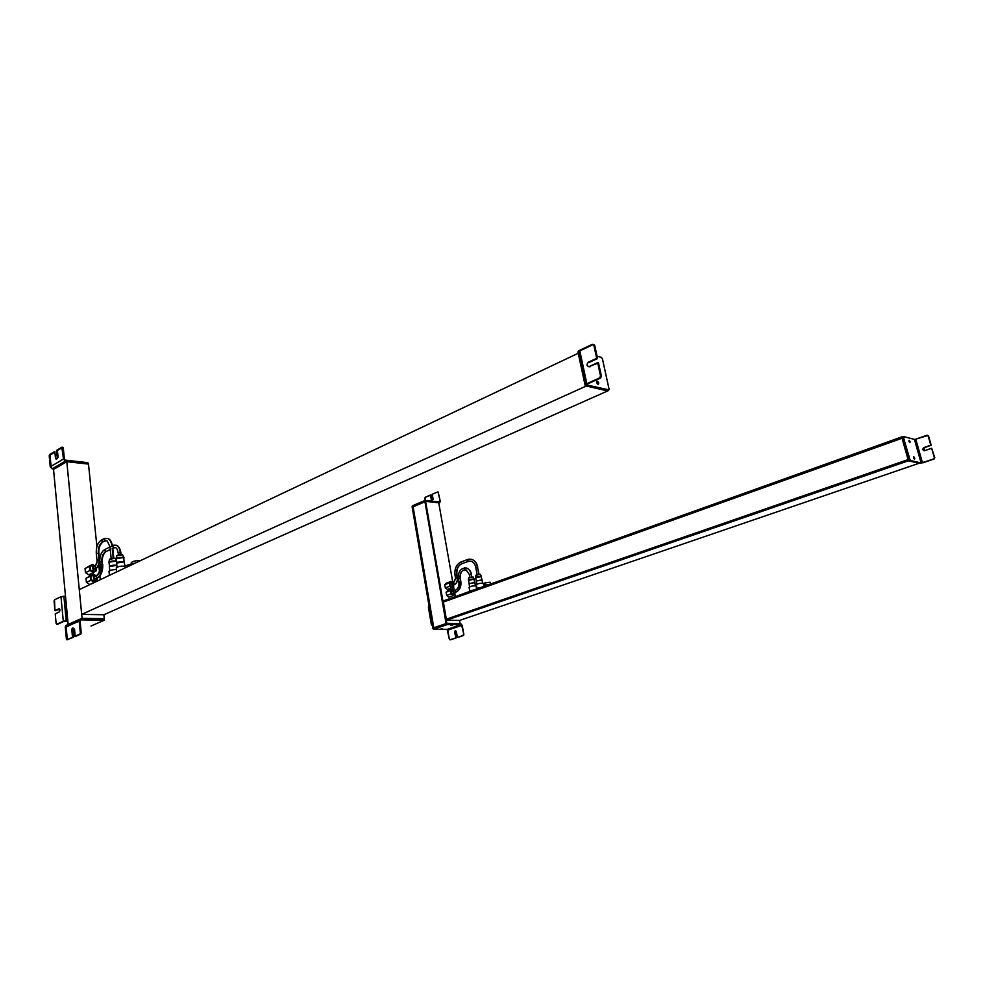 <?xml version="1.0" encoding="UTF-8"?>
<svg xmlns="http://www.w3.org/2000/svg" width="984" height="984" viewBox="0 0 984 984"><rect width="100%" height="100%" fill="white"/><g stroke="black" fill="none" stroke-linecap="round" stroke-linejoin="round"><path stroke-width="1.48" d="M497.867 581.433L463.993 593.463L497.867 581.433M470.229 590.769L473.55 590.043L470.229 590.769M477.461 588.186L480.795 587.448L477.461 588.186M490.094 582.208L484.718 582.983L490.094 582.208M485.124 585.222L484.718 582.983L485.124 585.222M484.964 585.259L484.718 582.983M484.952 585.271L483.611 586.329L489.183 584.336L484.952 585.271M459.528 620.449L919.068 463.279L918.822 462.418L919.068 463.279L459.528 620.449L446.269 620.24L446.109 619.268L908.06 459.602L446.109 619.268L446.269 620.24L908.392 460.795L446.269 620.24L459.528 620.449L460.069 623.499L446.81 623.315L460.069 623.499L459.528 620.449M901.701 436.933L442.935 601.076L901.701 436.933L902.033 438.114L443.108 602.036L442.935 601.076L443.108 602.036L902.033 438.114L902.168 436.761L908.392 460.795L919.068 463.279L908.392 460.795L908.06 459.602L908.392 460.795L919.536 463.12L908.392 460.795L901.701 436.933M443.378 602.048L446.355 619.182L443.378 602.048L902.07 438.237L443.378 602.048M902.586 438.261L903.693 438.544L902.586 438.261M908.699 459.639L902.709 438.286L908.699 459.639M428.729 606.353L431.914 624.385L428.594 606.402M432.037 625.344L431.361 624.569L432.037 625.344M428.384 607.091L431.361 624.569L428.384 607.091M908.958 441.275C908.884 439.848 909.241 439.934 910.028 441.545L909.179 441.853L910.028 441.545C910.102 442.972 909.745 442.886 908.958 441.275C909.745 442.886 910.102 442.972 910.028 441.545C909.241 439.934 908.884 439.848 908.958 441.275M920.163 463.267L922.795 462.603L920.163 463.267L909.302 460.733L908.601 459.676L909.536 459.356L910.237 460.414L909.302 460.733L920.163 463.267M915.833 439.405L914.517 439.713L915.833 439.405M924.308 447.671L931.196 445.272L924.308 447.671L924.099 450.721L924.308 447.671L931.196 445.272L928.539 435.961L931.196 445.272L927.937 435.494L915.772 439.184L922.439 462.726L921.098 462.947L914.431 439.393L915.772 439.184L914.431 439.393L921.098 462.947L910.237 460.414L903.374 437.376L903.533 436.539L914.431 439.393L903.386 436.564L909.302 460.733L921.098 462.947L934.099 458.987L922.869 462.824L934.099 458.987L934.763 457.72L931.663 448.237L924.763 450.635C922.537 450.291 922.242 449.27 923.89 447.572L924.308 447.671M931.737 448.47L934.763 457.72L931.737 448.47M913.619 457.831C913.546 456.392 913.902 456.478 914.689 458.089L913.829 458.384L914.689 458.089C914.763 459.528 914.407 459.454 913.619 457.831C914.407 459.454 914.763 459.528 914.689 458.089C913.902 456.478 913.546 456.392 913.619 457.831M902.549 436.871L908.601 459.676L902.439 437.708L903.361 436.601L902.463 436.896M927.678 435.285L928.539 435.961L927.678 435.285M933.681 458.888L922.439 462.726L915.772 439.184L926.916 435.236L928.121 435.838L930.79 445.162L923.89 447.572C922.242 449.27 922.537 450.291 924.763 450.635L931.663 448.237L934.345 457.609L933.681 458.888L934.763 457.72L933.681 458.888M439.467 502.529L440.242 501.2L438.753 502.836L425.555 501.077L439.467 502.529M431.423 500.303L431.017 495.075L431.951 500.364L431.017 495.075L425.248 497.252L424.842 498.199L425.223 500.376L425.248 497.252L430.5 495.013L431.423 500.303M432.234 494.263L433.169 499.564L432.234 494.263L437.523 492L432.234 494.263M439.331 501.815L438.003 502.369L439.331 501.815L424.867 500.487L439.331 501.815L439.725 501.139L439.331 501.815M424.99 501.225L424.867 500.487L412.517 505.751L413.452 506.133L412.308 505.936L424.867 500.487L424.99 501.225L412.64 506.477L424.99 501.225M412.64 506.76L412.517 505.751L412.431 506.662M413.108 506.809L424.94 501.778L413.108 506.809L433.796 627.78L413.108 506.809L433.538 627.866L412.837 506.785L412.173 507.067L432.849 628.099L433.538 627.866L432.849 628.099L412.173 507.067L413.108 506.809M438.052 492.062L440.242 501.2L438.163 492.025M446.109 623.561L446.81 623.315L425.605 501.36L438.741 502.812L452.824 582.528L438.741 502.812L425.605 501.36L446.81 623.315L446.109 623.561L424.928 501.643L425.605 501.36L424.928 501.643L446.109 623.561M453.538 586.55L454.165 590.092L453.538 586.55M454.879 594.115L455.321 596.648L454.879 594.115M450.881 625.27L452.209 625.283L450.881 625.27M447.855 629.12L448.273 629.969L447.855 629.12M462.234 625.418L460.918 623.881L447.412 623.708L433.464 628.296L433.575 629.256L447.548 624.471L461.053 624.643L461.717 625.418L447.781 630.129L447.13 629.366L461.053 624.643L447.13 629.366L433.575 629.256L447.13 629.366L449.356 639.219L447.781 630.129L461.717 625.418L461.053 624.643L447.548 624.471L433.6 629.059L433.231 628.444L447.412 623.708L447.548 624.471L447.412 623.708L460.918 623.881L462.234 625.418L463.858 634.582L461.717 625.418L463.858 634.582L463.427 635.529L457.88 637.374L463.427 635.529L463.858 634.582L462.234 625.418M456.379 631.753L457.363 637.361L462.911 635.529L463.329 634.569L462.911 635.529L457.363 637.361L456.379 631.753C455.494 630.363 454.891 630.572 454.559 632.355L456.072 637.976L454.559 632.355C454.891 630.572 455.494 630.363 456.379 631.753M455.088 632.368L456.072 637.976L450.574 639.797L455.543 637.964L450.045 639.797L449.356 639.219L449.823 639.809L456.072 637.976L455.088 632.368L455.74 630.842L455.088 632.368M441.152 628.591L442.48 628.604L441.152 628.591M433.501 628.493L435.211 628.505L433.501 628.493M441.238 628.567L442.554 628.579L441.238 628.567M471.853 576.895L471.115 574.164C470.438 570.966 468.913 568.924 466.551 568.039L464.239 567.879L466.551 568.039C468.913 568.924 470.438 570.966 471.115 574.164L469.429 574.619L471.115 574.164L471.619 576.919L471.164 574.422M466.145 569.957C461.89 569.748 459.848 572.516 460.02 578.26L458.347 578.69L460.02 578.26C459.848 572.516 461.89 569.748 466.145 569.957L469.429 574.607L469.909 577.251M464.399 569.822C461.385 570.855 460.008 573.684 460.278 578.334L460.573 581.372L458.901 581.815L460.573 581.372L460.069 578.506M456.072 592.097L455.752 592.22C459.503 590.314 461.115 586.698 460.573 581.372L460.573 581.372C461.115 586.698 459.503 590.314 455.752 592.22L455.407 590.326C458.335 588.838 459.577 586.021 459.159 581.888M455.334 590.326L455.752 592.22L454.067 592.835L453.489 590.99L455.112 590.437M453.649 590.941L454.067 592.835L455.986 592.159C459.774 590.203 461.398 586.624 460.832 581.446L460.278 578.334M454.165 590.609L453.932 589.908L454.165 590.609C452.665 590.498 452.48 591.347 453.624 593.168C452.48 591.347 452.665 590.498 454.165 590.609M454.94 592.54L453.624 593.168L454.94 592.54M446.638 595.443L448.864 597.116L446.638 595.443L446.072 592.22L446.638 595.443L451.164 593.807L446.638 595.443M447.745 590.695L446.072 592.22L452.259 589.047L447.745 590.695M455.051 593.955L453.403 595.492L448.864 597.116L453.403 595.492L455.051 593.955M452.923 589.551L452.259 589.047L446.072 592.22L450.598 590.584L451.164 593.807L453.403 595.492L451.164 593.807L450.598 590.584L452.259 589.047L452.923 589.551M452.074 589.674C450.524 590.855 450.623 592.466 452.357 594.533L454.165 594.631L452.578 594.447L453.624 593.168L452.357 594.533C450.77 592.798 450.549 591.236 451.705 589.822L452.074 589.674M452.406 589.576L451.927 589.736C450.77 591.15 450.992 592.725 452.578 594.447C450.992 592.725 450.77 591.15 451.927 589.736L452.406 589.576M474.805 582.43L475.395 585.738L474.805 582.43L469.048 583.623L474.841 582.663L473.193 577.018L468.679 577.879L473.169 576.981L474.202 579.145L468.532 580.425C469.516 579.404 471.41 578.973 474.202 579.145L473.23 577.116M469.762 591.15L469.073 587.35C470.746 586.144 473.07 585.664 476.059 585.898L476.059 585.898C472.664 585.714 470.377 586.23 469.171 587.448M469.061 583.512L468.532 580.425M476.059 585.898L476.6 588.875L476.059 585.898M468.347 561.274L471.41 561.298L468.04 561.384L467.449 559.552L471.84 559.392C474.768 560.511 476.65 563.057 477.486 567.005L475.789 567.461L477.486 567.005L478.814 574.275L477.535 567.264M479.048 574.25L477.486 567.005C476.65 563.057 474.768 560.511 471.84 559.392L468.876 559.158M477.732 567.079C476.908 563.119 474.952 560.56 471.84 559.392L467.449 559.552L468.04 561.384L461.521 563.844L460.918 562.012L467.375 559.601M461.84 563.721L469.036 561.114M461.078 561.95L461.521 563.844C457.757 565.8 456.146 569.428 456.687 574.717L455.026 575.16L456.687 574.717C456.146 569.428 457.757 565.8 461.521 563.844L468.138 561.372M461.607 563.832C457.978 565.812 456.428 569.465 456.945 574.804L457.228 577.756L455.567 578.186L457.228 577.756L456.736 574.988M454.473 584.594L454.128 584.742C456.539 583.5 457.572 581.175 457.228 577.756L457.228 577.756C457.572 581.175 456.539 583.5 454.128 584.742L453.55 582.909L455.826 578.272M456.945 574.804L457.265 578.014M453.698 582.848L454.128 584.742L452.726 585.246L452.148 583.426L453.476 582.958M452.308 583.364L452.726 585.246L454.374 584.681C456.81 583.389 457.855 581.101 457.486 577.829M452.824 583.032L452.603 582.343L452.824 583.032C451.324 582.922 451.152 583.77 452.296 585.578C451.152 583.77 451.324 582.922 452.824 583.032M453.599 584.951L452.296 585.578L453.599 584.951M445.309 587.866L447.536 589.551L445.309 587.866L444.756 584.656L445.309 587.866L449.836 586.218L445.309 587.866M446.416 583.155L444.756 584.656L450.93 581.482L446.416 583.155M453.722 586.378L447.536 589.551L453.722 586.378M451.582 581.987L450.93 581.482L444.756 584.656L449.27 582.995L449.836 586.218L452.062 587.903L449.836 586.218L449.27 582.995L450.93 581.482L451.582 581.987M450.733 582.11C449.184 583.278 449.282 584.89 451.029 586.944L452.849 587.054L451.25 586.87L452.296 585.578L451.029 586.944C449.442 585.222 449.221 583.672 450.352 582.257L450.733 582.11M451.053 582.011L450.586 582.184C449.442 583.586 449.663 585.148 451.25 586.87C449.663 585.148 449.442 583.586 450.586 582.184L451.053 582.011M481.988 579.797L476.244 581.027L482.062 580.043L480.401 574.373L475.862 575.246L480.364 574.348L481.422 576.513L475.715 577.805C476.723 576.759 478.63 576.341 481.422 576.513L480.426 574.471M476.969 588.58L476.281 584.754C477.953 583.537 480.29 583.057 483.292 583.291L483.292 583.291C479.909 583.106 477.597 583.623 476.367 584.853M476.256 580.904L475.715 577.805M482.025 579.81L482.627 583.131L482.025 579.81M483.292 583.291L483.821 586.169L483.292 583.291M446.871 623.696L460.131 623.881L446.871 623.696L432.911 628.481L446.871 623.696L460.131 623.881L446.871 623.696M432.849 628.099L446.81 623.315L432.849 628.099M412.112 506.698L425.531 500.991L438.741 502.812L425.531 500.991L412.112 506.698M438.741 502.812L425.605 501.36L412.173 507.067L425.605 501.36L438.741 502.812M919.536 463.12L908.392 460.795L919.536 463.12M918.822 462.418L919.068 463.279L918.822 462.418M902.562 436.859L908.859 460.635L902.562 436.859M432.345 625.148L429.073 606.046L432.345 625.148M429.073 606.046L432.32 625.049L429.073 606.046M79.286 589.625L578.248 353.256L79.286 589.625L81.697 614.385L79.286 589.625M586.316 385.999L81.697 614.385L586.316 385.999L607.632 390.956L103.874 614.742L81.697 614.385L103.874 614.742L607.632 390.956L586.316 385.999M66.186 620.769L63.296 621.248L60.996 596.722L63.874 596.255L66.186 620.769L63.874 596.255L65.215 596.292L60.996 596.722L54.514 599.797L54.944 610.646L59.397 608.788L59.224 611.962L55.239 613.819L56.125 623.475L55.239 613.819L59.224 611.962C60.258 610.375 60.159 609.317 58.929 608.788L54.944 610.646L55.842 610.658L54.944 610.646L54.059 601.027L54.514 599.797L60.996 596.722L63.296 621.248L66.186 620.769M59.569 608.924L55.842 610.658L59.569 608.924M64.194 621.261L67.847 621.052L64.194 621.261L57.65 624.225L63.296 621.248L56.752 624.213L56.125 623.475L57.65 624.225L64.194 621.261M597.62 383.502L598.739 382.997C598.481 384.953 597.78 384.781 596.599 382.481C596.857 380.525 597.571 380.697 598.739 382.997L597.62 383.502L596.562 381.755L597.62 383.502M585 384.855L577.965 351.94L578.949 350.673L586.07 384.018L585.074 385.211L607.349 390.513L608.469 390.008L586.698 384.941L586.944 384.227L586.698 384.941L608.912 389.861L609.01 388.901L607.349 390.513L585.566 385.445L586.07 384.018L600.56 378.053L586.944 384.227L600.56 378.053L599.687 377.844L600.535 375.974L597.645 362.653L589.281 366.528L598.506 362.875L597.645 362.653L598.506 362.875L601.409 376.183L600.535 375.974L601.409 376.183L600.56 378.053L601.409 376.183L598.506 362.875L589.281 366.528C586.624 366.171 586.304 364.72 588.346 362.186L597.559 358.52L589.219 362.407L597.559 358.52L596.685 358.299L593.819 345.089L594.693 345.322L597.559 358.52L594.693 345.322L593.266 344.523L578.949 350.673L578.469 352.186M588.678 366.688L590.154 366.749L588.678 366.688M579.576 351.669L586.464 383.846L579.576 351.669M586.833 383.674L579.822 350.907L593.266 344.523L579.822 350.907L586.833 383.674M602.454 358.877L601.335 357.364L602.454 358.877L609.01 388.901L602.454 358.877M597.067 356.245L601.335 357.364L597.067 356.245M598.739 382.997C597.571 380.697 596.857 380.525 596.599 382.481C597.78 384.781 598.481 384.953 598.739 382.997M592.393 344.289L593.819 345.089L596.685 358.299L588.346 362.186C586.304 364.72 586.624 366.171 589.281 366.528L597.645 362.653L600.535 375.974L599.687 377.844L586.07 384.018L578.949 350.673L592.393 344.289L594.693 345.322L592.393 344.289M130.319 565.456L130.183 564.25L135.423 563.033L130.183 564.25L130.319 565.456M129.802 565.702L130.183 564.25L129.802 565.702M131.278 562.959L131.253 562.688C132.68 561.249 135.89 560.511 140.86 560.449C135.89 560.511 132.68 561.249 131.253 562.688L131.278 562.959M130.134 564.447L124.931 565.972L130.134 564.447M125.14 567.903L124.906 565.837M80.774 618.85L79.163 620.818L65.264 627.054L65.793 625.516L66.727 625.098L65.264 627.054L66.383 638.96L67.281 638.96L66.162 627.054L80.873 619.846L103.541 620.129L103.443 619.145L79.581 619.379L103.443 619.145L104.021 620.264L80.873 619.846L80.073 620.83L81.229 632.86L80.331 632.847L79.163 620.818L80.774 618.85M72.705 629.969L73.406 637.324L72.508 637.324L71.807 629.957C72.213 627.607 72.816 627.337 73.615 629.157L74.317 636.525L75.227 636.525L74.513 629.157L73.222 628.112L74.513 629.157L75.227 636.525L74.317 636.525L80.762 634.102L75.227 636.525L80.762 634.102L81.229 632.86L80.073 620.83L66.211 626.623L66.801 639.735L73.406 637.324L67.023 639.711L73.406 637.324L72.705 629.969M92.287 619.969L90.036 619.957L92.287 619.969M80.282 620.117L79.15 620.621L80.282 620.117M68.326 626.095L67.429 626.082L68.326 626.095M103.861 620.387L91.008 626.033L103.861 620.387M102.151 620.117L103.48 619.526L102.151 620.117M80.331 632.847L79.864 634.102L74.317 636.525L73.615 629.157C72.816 627.337 72.213 627.607 71.807 629.957L72.508 637.324L67.023 639.711L65.264 627.054L79.163 620.818L80.331 632.847L81.229 632.86L79.864 634.102L80.331 632.847M53.53 469.454L68.167 624.446L53.53 469.454L66.814 461.693L53.53 469.454L50.245 466.822L63.505 459.024L65.448 461.078L52.177 468.851L65.448 461.078L88.056 463.772L87.49 462.615L65.362 460.143L64.391 459.122L65.362 460.143L87.97 462.849L87.588 463.538L65.448 461.078L63.505 459.024L62.422 447.843L63.308 447.954L64.391 459.122L63.308 447.954L62.115 447.216L56.555 450.389L57.207 457.216L58.081 457.314L57.429 450.488L56.555 450.389L62.361 447.536L57.429 450.488L58.081 457.314L57.207 457.216C56.814 459.491 56.236 459.823 55.485 458.237L54.833 451.41L49.643 454.522L54.895 452.013L49.212 455.752L50.245 466.822L52.177 468.851L53.493 468.999L66.764 461.225L88.437 463.636L66.814 461.693L88.486 464.091L96.924 546.673L88.486 464.091L66.814 461.693L82.078 618.37L66.764 461.225L53.53 469.454L66.814 461.693L88.437 463.636L66.764 461.225L53.53 469.454M98.806 565.148L99.421 571.2L98.806 565.148M99.901 575.886L100.294 579.674L99.901 575.886M103.874 614.742L104.267 618.665L82.078 618.37L104.267 618.665L103.874 614.742M79.458 619.539L82.078 618.37L79.458 619.539L82.078 618.37L104.316 619.157L82.078 618.37L79.2 620.178L82.127 618.862L104.316 619.157L82.078 618.37L79.458 619.539M56.617 459.134L58.081 457.314L56.617 459.134M53.493 468.077L54.809 468.224L53.493 468.077M62.213 447.289L63.308 447.954L62.791 447.302M51.07 466.342L50.086 455.85L51.07 466.342M49.212 455.752L49.643 454.522L54.833 451.41L55.485 458.237C56.236 459.823 56.814 459.491 57.207 457.216L56.555 450.389L61.807 447.24L63.505 459.024L50.245 466.822L49.212 455.752L50.086 455.85L50.516 454.62L49.643 454.522L49.212 455.752M120.294 552.59L120.503 554.595L120.294 552.59L120.884 552.811L118.228 553.069L120.294 552.59C119.79 548.728 118.449 546.292 116.284 545.247C118.449 546.292 119.79 548.728 120.294 552.59M113.787 545.173L116.284 545.247L113.111 545.394M115.792 547.744L113.517 547.854L112.545 545.677L113.517 547.854L115.792 547.744C116.727 548.039 117.539 549.822 118.228 553.069L118.424 554.878M114.193 547.608L112.213 548.494L114.193 547.608M110.233 549.478L105.472 551.827L104.513 549.662L105.067 549.392L105.472 551.827L110.233 549.478M106.186 551.557L105.472 551.827C102.853 553.611 101.647 556.858 101.856 561.581L99.827 562.048L101.856 561.581C101.647 556.858 102.853 553.611 105.472 551.827L110.245 549.552M102.447 561.79L102.115 564.127L100.085 564.595L102.115 564.127L101.856 561.581L102.115 564.127C102.41 571.003 100.663 575.702 96.875 578.211L96.444 575.763L96.875 578.211C100.663 575.702 102.41 571.003 102.115 564.127L102.717 564.336C103.037 570.794 101.327 575.32 97.564 577.94L95.177 579.01L94.243 576.833L95.177 579.01L97.564 577.94M100.7 564.816C100.921 570.154 99.569 573.807 96.617 575.763M97.01 578.198L95.952 578.641M96.776 578.309L94.403 579.428C92.779 577.091 93.209 575.997 95.694 576.144L95.682 575.234L95.719 576.132C93.209 575.997 92.779 577.091 94.403 579.428L96.776 578.309M86.407 582.417L89.864 584.594L86.407 582.417L86.002 578.272L86.407 582.417L90.946 580.252L86.407 582.417M89.04 576.329L93.566 574.152L89.04 576.329M97.441 580.498L97.33 579.502L97.441 580.498L89.864 584.594L97.441 580.498M94.661 574.853L93.566 574.152L86.002 578.272L90.528 576.095L90.946 580.252L94.403 582.454L90.946 580.252L90.528 576.095L93.566 574.152L94.661 574.853M92.803 575.025C90.331 576.698 90.344 578.752 92.828 581.2L96.444 580.831L93.05 581.101L94.403 579.428L92.828 581.2C90.774 579.502 90.405 577.657 91.721 575.677L92.803 575.025M93.468 574.828L91.955 575.566C90.626 577.547 90.995 579.391 93.05 581.101C90.995 579.391 90.626 577.547 91.955 575.566L93.468 574.828M122.57 554.755L124.095 557.866L122.57 554.755C119.753 554.447 117.797 554.792 116.727 555.812L122.57 554.755L123.664 557.547L116.21 558.666L116.629 559.244M124.943 566.206C120.429 565.972 117.539 566.563 116.272 567.989L116.26 567.854C117.871 566.489 120.774 565.935 124.943 566.206M116.801 562.787L116.284 559.06C117.108 557.694 119.568 557.19 123.664 557.547L124.119 561.827L116.604 563.082C118.252 561.839 120.749 561.421 124.119 561.827L124.956 565.714M112.213 548.494L113.234 558.125L112.213 548.494M111.167 558.42L109.962 546.87L111.991 546.391L109.962 546.87L107.207 540.905L104.661 541.04L104.255 538.617M105.017 538.359L107.699 538.433C109.937 539.503 111.352 542.012 111.942 545.972C111.352 542.012 109.937 539.503 107.699 538.433L103.689 538.888L104.661 541.04L107.207 540.905M105.362 540.782L102.385 542.184L101.413 540.032L101.967 539.761L102.385 542.184L105.362 540.782M103.099 541.913L102.385 542.184C99.445 544.213 98.08 547.867 98.314 553.168L96.309 553.684L98.314 553.168C98.08 547.867 99.445 544.213 102.385 542.184L104.833 541.04M102.594 542.172C99.655 545.038 98.425 548.764 98.917 553.352L98.966 559.502L96.949 560.019L98.966 559.502L98.314 553.168L98.966 559.502C99.15 563.918 98.031 566.932 95.596 568.567L95.116 566.144L95.596 568.567C98.031 566.932 99.15 563.918 98.966 559.502L99.569 559.724C99.778 563.709 98.695 566.575 96.297 568.297L94.193 569.244L93.246 567.079L94.193 569.244L96.297 568.297M97.551 560.191L95.35 566.132M95.78 568.555L94.981 568.863M93.406 569.662C91.795 567.35 92.213 566.255 94.673 566.366C92.213 566.255 91.795 567.35 93.406 569.662L92.065 571.323L95.485 571.052L92.065 571.323L93.406 569.662M85.448 572.663L88.892 574.865L85.448 572.663L85.03 568.531L85.448 572.663L89.962 570.474L85.448 572.663M88.08 566.624L92.582 564.422L88.08 566.624M96.444 570.757L96.346 569.748L96.444 570.757L88.892 574.865L96.444 570.757M93.665 565.111L92.582 564.422L85.03 568.531L89.544 566.329L89.962 570.474L93.419 572.676L89.962 570.474L89.544 566.329L92.582 564.422L93.665 565.111M91.807 565.296C89.36 566.944 89.372 568.986 91.844 571.433L94.685 571.606L91.844 571.433C89.802 569.736 89.433 567.916 90.725 565.948L91.807 565.296M94.759 566.304L94.698 565.505L94.759 566.304M92.459 565.099L90.946 565.837C89.655 567.805 90.024 569.625 92.065 571.323C90.024 569.625 89.655 567.805 90.946 565.837L92.459 565.099M115.288 558.285L116.813 561.384L115.288 558.285C112.471 557.989 110.54 558.334 109.47 559.33L115.288 558.285L116.37 561.064L108.953 562.184L109.372 562.75M116.432 569.564C112.139 569.662 109.667 570.302 109.003 571.446L108.99 571.31C109.987 570.216 112.471 569.625 116.432 569.564M109.531 566.28L109.015 562.565C109.851 561.212 112.299 560.72 116.37 561.064L116.813 565.32L109.347 566.563C110.971 565.345 113.468 564.939 116.813 565.32L116.801 564.927M116.85 565.333L117.01 567.178L116.85 565.333M103.923 619.33L104.021 620.24M65.498 596.156L67.527 620.793L65.498 596.156M586.882 385.753L608.186 390.709L586.882 385.753M490.426 584.004L490.081 582.159M439.922 502.418L438.766 502.91M412.308 505.936L412.407 506.576M433.366 629.207L433.231 628.444M471.373 574.25C470.955 571.36 469.343 569.293 466.551 568.039C460.783 567.842 458.052 571.397 458.347 578.69L458.901 581.815C459.294 586.107 458.052 588.973 455.174 590.388L453.489 590.99M455.826 592.22L454.3 592.774M453.944 594.717L455.284 592.417M451.705 589.822L454.633 590.584M468.446 580.277L468.679 577.879M469.626 586.808L469.048 583.623M475.457 585.751L474.878 582.516M476.662 588.826L476.145 585.997M477.092 574.607L475.789 567.461C475.075 564.213 473.612 562.159 471.41 561.298M467.449 559.552L460.918 562.012C456.318 564.459 454.35 568.85 455.026 575.16L455.567 578.186L453.55 582.909L452.148 583.426M454.214 584.73L452.972 585.185M452.615 587.128L453.944 584.828M450.352 582.257L453.28 583.008M475.641 577.657L475.862 575.246M476.822 584.213L476.244 581.027M482.689 583.143L482.099 579.896M483.882 586.12L483.378 583.389M56.703 624.237L57.429 624.237M608.543 390.033L607.804 390.353M593.61 344.597L594.471 344.831M131.376 563.967L131.241 562.75M79.692 619.268L65.793 625.516M66.801 639.735L67.712 639.735M87.97 462.849L88.043 463.587M62.115 447.216L62.988 447.326M121.069 554.57L120.884 552.811M120.884 552.774C120.11 548.395 118.572 545.886 116.284 545.247M112.545 545.677L110.995 546.44M109.962 546.956L104.513 549.662C101.094 552.098 99.532 556.231 99.827 562.048L100.085 564.595C100.282 570.388 98.892 574.201 95.928 576.034L94.243 576.833M105.682 551.815C103.099 554.336 102.016 557.645 102.447 561.753M96.223 580.941L97.49 578.002M91.721 575.677L96.383 575.775M116.21 558.666L116.752 555.628M117.047 567.165L116.604 563.082M116.678 571.913L116.26 567.854M113.8 558.112L112.766 548.223M112.471 545.714C111.463 541.385 109.864 538.961 107.699 538.433M103.689 538.888L101.413 540.032C97.687 542.725 95.977 547.252 96.309 553.648L96.949 559.97C97.293 562.713 96.53 564.853 94.648 566.403L93.246 567.079M95.264 571.163L96.493 568.174M90.725 565.948L95.325 565.972M108.953 562.184L109.507 559.158M109.778 570.634L109.347 566.563M109.409 575.357L108.99 571.31"/></g></svg>
